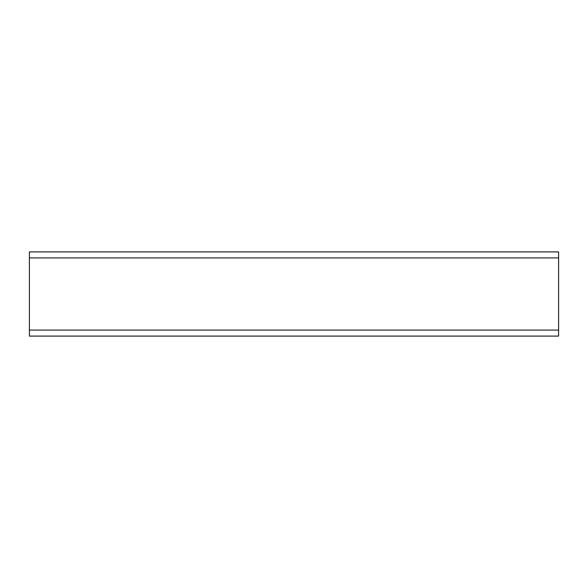 <?xml version="1.0" encoding="UTF-8"?>
<svg xmlns="http://www.w3.org/2000/svg" width="588" height="588" viewBox="0 0 588 588"><rect width="100%" height="100%" fill="white"/><g stroke="black" fill="none" stroke-linecap="round" stroke-linejoin="round"><path stroke-width="0.88" d="M29.4 257.919L29.4 330.081L558.6 330.081L558.6 257.919L29.4 257.919L29.4 251.907L558.6 251.907L558.6 257.919M558.6 330.081L558.6 336.093L29.4 336.093L29.4 330.081"/></g></svg>

